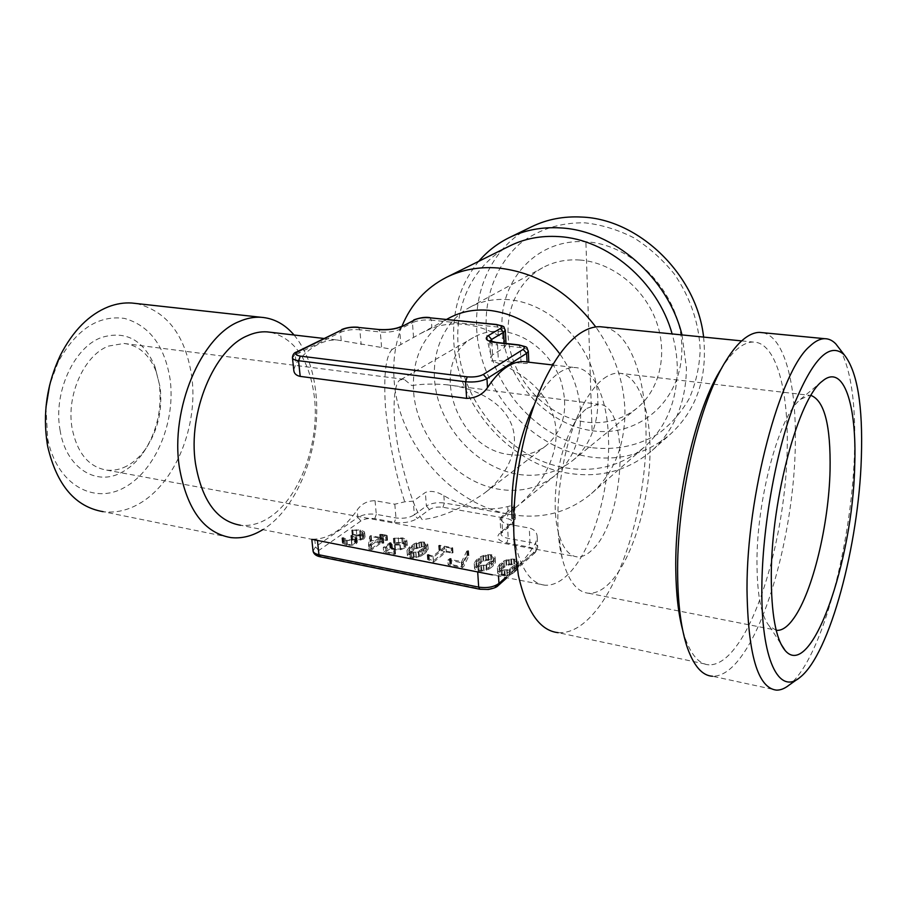 <?xml version="1.0" encoding="UTF-8"?>
<svg xmlns="http://www.w3.org/2000/svg" width="907" height="907" viewBox="0 0 907 907"><rect width="100%" height="100%" fill="white"/><g stroke="black" fill="none" stroke-linecap="round" stroke-linejoin="round"><path stroke-width="0.68" stroke-dasharray="4.54 3.4" d="M294.072 335C306.056 349.592 313.312 368.945 315.863 393.06C321.645 444.895 298.834 506.956 263.869 528.974L262.826 529.631M270.796 332.302C295.319 338.867 309.888 360.771 314.502 398.037C319.661 443.852 299.344 498.884 268.665 517.92C259.402 523.804 250.015 526.241 240.502 525.244L311.804 539.302M60.055 430.122C65.86 467.955 96.323 486.753 121.833 472.298C129.86 468.023 136.934 461.595 143.057 453.035C156.832 432.435 162.251 409.397 159.303 383.899L154.916 366.496C143.465 339.74 125.551 330.114 101.176 337.585C73.807 347.54 53.071 392.878 60.055 430.122M126.663 466.13C120.075 469.531 113.42 470.869 106.675 470.121C88.727 467.037 77.208 453.115 72.118 428.376C66.041 395.35 84.238 355.159 108.432 346.1L124.032 343.458C138.692 345.272 149.406 354.648 156.174 371.587L160.108 387.142C162.727 409.964 157.886 430.576 145.574 448.988C140.097 456.629 133.794 462.343 126.663 466.13M411.812 385.577C421.891 383.933 433.319 383.65 446.097 384.715C470.665 386.892 500.392 399.171 510.947 423.138C521.548 447.128 506.684 476.776 483.624 493.748C461.13 508.94 440.655 517.568 422.186 519.632C414.998 510.108 407.152 487.002 398.661 450.314C391.28 413.218 393.513 381.904 400.52 379.806L404.148 379.341L411.812 385.577M586.92 408.365L598.178 404.205C631.159 403.4 625.138 521.48 591.715 550.322C586.829 554.971 582.011 557.159 577.26 556.887C568.734 556.025 562.397 547.726 558.247 531.99C550.753 503.578 557.59 453.67 572.702 426.551C577.203 418.24 581.943 412.175 586.92 408.365M603.79 378.536C608.926 374.795 613.88 372.992 618.642 373.151C639.537 374.081 652.11 413.513 649.763 461.289C647.507 509.076 630.932 561.036 609.776 582.838C602.611 590.151 595.514 593.62 588.484 593.223C576.841 592.101 568.099 580.571 562.272 558.644C551.309 517.75 561.478 443.489 583.405 404.386C589.924 392.391 596.715 383.786 603.79 378.536M776.199 630.274L769.351 626.102C761.12 616.125 756.994 594.516 756.96 561.252C756.96 499.984 778.161 420.202 798.081 401.586L800.416 399.375L809.543 395.316L810.971 395.429M45.951 407.277L47.663 438.625C56.563 484.565 94.022 505.256 125.053 487.172C156.253 469.69 175.924 420.837 170.051 378.899C164.518 345.692 149.372 325.534 124.588 318.436C98.466 314.865 76.324 329.366 58.173 361.95L49.67 384.953M136.254 303.516C166.809 310.988 185.277 335.125 191.66 375.906C198.769 425.394 175.255 484.168 138.204 504.269C126.753 510.641 115.064 513.101 103.137 511.673L230.9 537.59M509.11 299.707C494.621 298.46 481.458 301.022 469.645 307.394C439.566 323.81 427.186 363.469 438.398 400.577C449.532 437.73 482.671 468.704 518.192 474.361C538.781 477.411 556.864 472.864 572.442 460.711C596.67 441.165 605.06 402.107 591.16 366.224C577.34 330.329 542.851 302.723 509.11 299.707M579.947 260.037C566.331 259.107 553.894 261.67 542.624 267.724C513.952 283.369 501.435 320.42 511.367 354.784C521.219 389.194 552.068 417.469 585.503 422.027C604.89 424.453 621.998 419.862 636.85 408.263C659.933 389.613 668.38 353.265 655.908 320.307C643.505 287.349 611.635 262.361 579.947 260.037M502.829 331.554C491.979 330.499 482.195 332.472 473.465 337.472C427.39 361.61 455.337 449.044 509.462 454.566C523.294 456.516 535.493 453.579 546.059 445.745C564.403 429.635 569.188 407.504 560.401 379.364C550.934 353.9 526.752 334.003 502.829 331.554M839.735 349.002C851.117 369.5 856.038 404.182 854.496 453.047C852.092 531.151 829.984 627.202 802.661 669.162C798.115 676.191 793.568 681.52 789.011 685.159M509.768 245.933C474.758 263.053 455.053 302.666 458.046 343.912C461.085 403.093 511.004 460.28 567.714 468.171C596.953 472.354 622.553 465.28 644.526 446.936C666.021 427.537 676.951 401.393 677.314 368.491C677.178 356.984 675.443 345.465 672.121 333.935M478.726 261.329C460.314 283.891 452.015 310.784 453.829 342.007C457.139 404.601 509.791 464.974 569.834 473.465C601.228 478.012 628.687 470.325 652.212 450.405C674.581 429.907 685.987 402.425 686.44 367.947L682.007 334.921M703.605 337.087C707.607 377.471 696.655 409.715 670.761 433.829C647.609 453.455 620.626 461.141 589.822 456.913C539.722 449.407 494.485 406.54 480.812 355.147C467.014 303.834 487.093 248.552 531.853 226.637M592.634 447.775C616.624 450.371 638.641 445.62 658.709 433.489C670.999 424.181 681.157 412.56 689.184 398.649C695.726 383.672 699.388 367.482 700.193 350.091C699.025 323.005 690.42 297.677 674.354 274.095C662.666 259.651 649.208 247.577 633.993 237.872C618.132 229.811 601.897 224.811 585.287 222.873C560.605 222.192 537.817 229.652 519.734 243.836C496.855 264.209 484.928 295.081 486.175 327.665C489.383 385.328 537.205 439.827 592.634 447.775M402.028 326.044C395.225 343.039 392.606 361.292 394.16 380.804C398.479 443.636 451.539 505.018 511.095 514.552C541.808 519.586 568.61 512.58 591.489 493.544C613.858 473.352 625.002 445.711 624.934 410.61C623.925 380.883 614.209 353.004 595.763 326.951M449.09 318.04C423.66 333.572 411.812 357.948 413.547 391.155C416.426 437.321 455.938 482.841 499.474 489.338C520.493 492.592 538.939 488.045 554.789 475.676C572.351 460.835 580.968 440.02 580.639 413.241C579.698 392.221 572.782 372.46 559.88 353.979M726.881 359.342L721.904 367.777C727.029 359.648 732.13 353.435 737.187 349.127C742.833 344.377 748.196 342.018 753.264 342.064C775.576 342.03 788.432 388.627 787.219 447.65C786.29 520.13 764.329 609.107 735.996 646.691C726.858 658.958 717.868 665.012 709.036 664.854C699.263 664.343 691.225 655.239 684.932 637.542L682.733 630.274M762.764 332.699C784.578 336.792 796.629 385.192 795.314 445.156C794.158 521.899 771.165 615.955 741.359 656.407C731.598 669.785 721.995 676.395 712.551 676.248L776.551 690.136M603.767 327.087C629.118 331.361 645.16 374.784 645.965 428.637C647.666 498.045 623.88 582.498 590.502 616.851C579.732 628.075 568.95 633.347 558.156 632.667L709.036 664.854M293.732 369.807L296.135 363.344C303.165 354.524 310.591 348.152 318.425 344.229C324.842 341.066 331.134 339.66 337.302 340.012L392.312 349.297L420.871 333.357L431.902 328.141C441.936 324.468 452.718 323.209 464.225 324.366C475.756 325.59 487.116 329.218 498.306 335.261C503.238 338.118 505.823 341.27 506.061 344.694L504.439 347.54L492.535 354.852L490.834 357.914L491.515 360.907L498.385 360.612L521.072 363.253C526.434 363.684 529.03 363.514 528.86 362.743L526.82 361.972M545.288 378.695L533.815 405.746C541.638 389.999 550.073 379.001 559.097 372.732C564.471 369.07 569.675 367.335 574.698 367.528C594.21 368.049 607.565 398.989 608.518 439.249C610.309 489.871 592.101 551.921 567.272 575.151C559.766 582.328 552.306 585.661 544.869 585.185L492.365 574.834L498.465 575.242C505.006 574.596 511.491 571.41 517.931 565.696C524.359 559.936 530.312 552.193 535.776 542.465L537.205 537.227C537.114 532.488 534.472 529.416 529.269 527.999L507.444 524.144C503.963 523.407 501.65 521.559 500.517 518.6L515.21 507.943C541.672 486.81 560.515 454.056 555.243 423.66C550.005 393.264 522.024 370.487 491.515 360.907M500.517 518.6L501.718 516.593L514.643 505.675C514.541 504.995 512.24 505.29 507.739 506.56C497.512 509.224 486.878 509.609 475.835 507.716C464.815 505.766 454.146 501.752 443.863 495.664C436.732 491.458 430.564 490.381 425.349 492.467L413.263 501.152L404.749 501.809L394.806 504.201L375.067 500.709C367.584 500.698 361.61 503.782 357.165 509.972C351.077 518.883 344.377 525.901 337.064 531.026C329.74 536.105 322.291 538.803 314.729 539.121L311.838 539.291M544.869 585.185C530.958 583.609 521.026 569.426 515.063 542.658L512.138 518.77M480.268 563.326L479.962 558.497L485.982 555.549L490.608 555.413L493.283 557.59L491.356 560.673L486.549 564.12L483.397 565.288L478.726 565.435L476.05 563.213L478.046 560.095L478.363 564.948L476.368 568.19L479.032 570.31L483.703 570.174L489.757 567.158L493.578 562.419L490.891 560.231L486.277 560.367L483.17 561.524L478.363 564.948M479.962 558.497L478.046 560.095M379.194 538.078L370.249 544.064L371.28 548.882L379.602 542.749L379.194 538.078L371.269 536.57L370.249 544.064M413.422 550.39L413.036 545.663L419.147 542.84L423.648 542.703L426.052 544.654L423.864 547.737L418.875 551.037L415.712 552.159L411.166 552.295L408.785 550.288L411.03 547.204L411.415 551.944L409.159 555.152L411.551 557.068L416.086 556.932L422.243 554.041L426.415 549.381L424.011 547.42L419.522 547.556L416.404 548.656L411.415 551.944M413.036 545.663L411.03 547.204M503.317 567.793L503.045 562.918L509.02 559.925L513.691 559.789L516.48 562.102L514.632 565.14L509.893 568.644L506.752 569.823L502.036 569.97L499.258 567.612L501.163 564.551L501.446 569.426L499.542 572.725L502.319 574.879L507.036 574.732L513.045 571.682L516.741 566.977L513.952 564.653L509.292 564.789L506.197 565.957L501.446 569.426M503.045 562.918L501.163 564.551M487.819 555.254L488.113 560.072M478.726 565.435L479.032 570.31M481.526 565.594L481.832 570.469M483.397 565.288L483.703 570.174M371.269 536.57L371.689 541.23L370.68 548.758M370.861 544.177L371.28 548.882M379.602 542.749L371.689 541.23M420.961 542.556L421.336 547.272M411.166 552.295L411.551 557.068M413.864 552.454L414.25 557.215M415.712 552.159L416.086 556.932M510.868 559.63L511.14 564.494M502.036 569.97L502.319 574.879M504.87 570.129L505.154 575.038M506.752 569.823L507.036 574.732M488.385 564.381L490.88 562.68L491.175 567.555L493.295 565.719L493.011 560.866L495.12 557.646L494.927 556.671L491.435 554.71L485.642 554.789L481.061 556.445L476.413 559.902L474.202 563.213L474.372 564.12L477.853 566.149L480.801 566.41L488.385 564.381L488.692 569.256L481.107 571.285L478.159 571.036L474.678 568.984L474.52 568.077L478.873 562.93L485.937 559.608L491.719 559.528L495.211 561.501L495.403 562.487L493.295 565.719M491.175 567.555L488.692 569.256M433.591 562.159L446.301 551.978L451.505 552.975L451.164 548.213L452.65 547.76L439.305 545.232L438.648 545.617L439.317 545.957L444.487 546.944L432.99 556.082L427.356 554.438L428.025 559.755L433.591 562.159L433.229 557.351L445.961 547.216L446.301 551.978M428.025 559.755L427.73 559.234L428.898 559.018L433.353 560.877L444.838 551.694L444.487 546.944M439.317 545.957L439.668 550.708L444.838 551.694M439.668 550.708L439.124 550.175L440.53 550.016L452.355 552.284L452.91 552.817L451.505 552.975M386.031 551.773L390.622 548.327L390.214 543.622L394.33 545.039L400.225 545.016L405.293 542.976L406.699 539.914L402.776 537.908L393.366 538.361L401.824 538.565L405.032 540.198L403.819 542.726L399.817 544.347L395.123 544.336L390.044 542.579L383.276 547.454L383.695 552.182L393.967 554.2L393.559 549.449L395.101 549.007L385.622 547.046L386.031 551.773L394.874 553.508L395.418 554.041L393.967 554.2M383.695 552.182L390.452 547.284L395.52 549.052L400.214 549.075L404.205 547.443L405.418 544.892L402.209 543.248L394.137 543.316L395.157 542.522L403.173 542.59L407.073 544.608L405.678 547.681L400.622 549.733L394.726 549.755L390.622 548.327M351.837 540.515L351.304 540.221L352.007 539.824L360.113 539.676L363.401 537.42L360.079 535.175L352.324 534.597L360.952 534.518L364.818 536.422L363.922 538.951L356.236 540.833L357.313 542.284L356.338 543.735L352.029 545.254L346.519 545.164L342.347 542.749L343.651 542.273L347.472 544.495L351.723 544.574L354.932 543.474L355.487 541.933L353.072 540.742L352.63 536.105L355.045 537.273L354.49 538.815L351.281 539.914L347.018 539.824L343.458 537.726L342.064 537.806L342.381 538.894L346.066 540.493L351.587 540.572L355.895 539.064L356.87 537.624L355.793 536.184L360.362 535.629L363.492 534.314L364.637 532.647L364.387 531.797L360.521 529.903L351.746 530.176L359.648 530.561L362.97 532.794L359.671 535.039L350.998 535.379L351.837 540.515L353.072 540.742M368.956 549.279L370.09 541.048L371.11 540.277L380.509 542.091L383.446 539.926L383.037 535.266L380.09 537.42L370.68 535.629L369.659 536.4L368.525 544.574L368.956 549.279L371.779 549.835L381.008 543.021L382.21 543.259L381.802 538.577L383.366 538.259L381.496 537.692L381.904 542.363L384.84 540.198L385.963 540.413L385.554 535.754L387.119 535.334L380.407 534.064L379.75 534.529L383.037 535.266M380.418 534.779L380.838 539.427L383.446 539.926M380.838 539.427L380.124 539.087L380.815 538.713L386.858 539.744L387.436 540.277L385.963 540.413M381.904 542.363L383.74 542.828L382.21 543.259M420.633 551.286L423.206 549.653L423.58 554.415L425.814 552.669L425.451 547.919L427.821 544.619L424.521 542.035L418.898 542.114L414.306 543.701L409.465 547.012L406.982 550.402L410.247 552.987L413.082 553.225L420.633 551.286L421.007 556.048L413.467 557.998L410.644 557.76L407.368 555.163L412.107 550.016L419.272 546.819L424.884 546.74L428.07 548.633L425.814 552.669M423.58 554.415L421.007 556.048M462.082 566.274L461.754 561.433L450.201 559.596L450.541 564.426L461.686 566.614L467.139 555.832L468.817 555.878L468.522 550.742L466.822 551.037L467.139 555.832M450.201 559.596L451.21 558.644L450.121 558.372L447.831 560.016L448.171 564.846L462.332 567.623L463.715 566.478L468.817 555.878M448.171 564.846L450.462 563.19L451.55 563.474L450.96 558.984M450.541 564.426L451.301 563.803M511.763 568.904L514.224 567.181L514.496 572.079L516.571 570.22L516.31 565.333L518.328 562.147L518.101 561.082L514.507 559.075L508.657 559.154L504.088 560.843L499.508 564.347L497.387 567.623L497.58 568.621L501.174 570.696L507.126 570.628L511.763 568.904L512.036 573.814L507.398 575.548L501.458 575.616L497.875 573.53L497.671 572.521L501.9 567.385L508.929 564.007L514.768 563.939L518.362 565.945L518.589 567.022L516.571 570.22M514.496 572.079L512.036 573.814M490.88 562.68L493.011 560.866M495.211 561.501L494.927 556.671M485.937 559.608L485.642 554.789M481.368 561.274L481.061 556.445M484.043 570.968L483.737 566.081M427.605 559.506L427.242 554.71M427.651 554.971L433.229 557.351M445.961 547.216L451.164 548.213M433.353 560.877L432.99 556.082M429.351 559.177L428.977 554.381M385.622 547.046L390.214 543.622M383.276 547.454L393.559 549.449M356.236 540.833L355.793 536.184M352.948 534.382L352.506 529.779M351.383 535.867L352.63 536.105M344.048 542.658L343.594 537.998M342.835 543.554L342.381 538.894M380.509 542.091L380.09 537.42M371.11 540.277L370.68 535.629M370.09 541.048L369.659 536.4M368.525 544.574L371.348 545.13L371.779 549.835M371.348 545.13L380.589 538.35L381.008 543.021M380.589 538.35L381.802 538.577M381.496 537.692L384.432 535.538L384.84 540.198M384.432 535.538L385.554 535.754M423.206 549.653L425.451 547.919M428.07 548.633L427.707 543.905M419.272 546.819L418.898 542.114M414.68 548.418L414.306 543.701M416.347 557.692L415.962 552.907M466.822 551.037L461.754 561.433M461.686 566.614L461.357 561.762M447.831 560.016L462.003 562.771L462.332 567.623M462.003 562.771L463.386 561.626L463.715 566.478M463.386 561.626L468.5 551.082M514.224 567.181L516.31 565.333M518.362 565.945L518.101 561.082M508.929 564.007L508.657 559.154M504.36 565.696L504.088 560.843M507.398 575.548L507.126 570.628M513.033 507.41L513.781 521.366L515.346 518.781C515.21 516.548 512.818 514.972 508.147 514.065L506.741 518.441C511.82 519.62 513.226 521.457 510.936 523.94L499.666 533.293L501.696 532.817L502.523 530.697L513.781 521.366L512.943 523.464L510.936 523.94M375.067 500.709L376.292 514.348L395.962 517.931C403.286 518.872 409.42 517.84 414.352 514.847L417.435 518.419L429.43 509.53C433.013 507.364 437.514 506.616 442.945 507.274L506.741 518.441M374.75 518.657L376.292 514.348C369.126 513.419 362.981 514.439 357.857 517.409L360.929 520.969C364.761 518.747 369.376 517.976 374.75 518.657L394.432 522.285C403.581 523.441 411.256 522.149 417.435 518.419M392.312 349.297C385.69 355.646 383.434 375.203 385.52 407.991C389.171 442.718 395.588 473.987 404.749 501.809M493.283 557.454L493.578 562.283M491.639 565.526L491.356 560.673M490.608 555.413L490.891 560.231M485.982 555.549L486.277 560.367M482.864 556.694L483.17 561.524M476.05 563.326L476.368 568.19M486.549 564.12L486.844 568.995M489.463 562.295L489.757 567.158M426.052 544.654L426.415 549.381M424.227 552.488L423.864 547.737M423.648 542.703L424.011 547.42M419.147 542.84L419.522 547.556M416.03 543.939L416.404 548.656M408.785 550.288L409.17 555.05M418.875 551.037L419.249 555.81M421.868 549.291L422.243 554.041M516.48 561.864L516.741 566.739M514.893 570.027L514.632 565.14M513.691 559.789L513.952 564.653M509.02 559.925L509.292 564.789M505.913 561.093L506.197 565.957M499.258 567.827L499.542 572.725M509.893 568.644L510.165 573.553M512.772 566.784L513.045 571.682M486.367 570.254L486.061 565.367M491.719 559.528L491.435 554.71M488.828 559.29L488.533 554.472M483.669 560.288L483.374 555.469M478.873 562.93L478.567 558.1M476.731 564.744L476.413 559.902M474.678 568.984L474.372 564.12M478.159 571.036L477.853 566.149M481.107 571.285L480.801 566.41M452.366 553.021L452.037 548.259M452.91 552.817L452.57 548.055M452.99 552.522L452.65 547.76M452.355 552.284L452.015 547.522M440.53 550.016L440.178 545.277M439.657 549.971L439.305 545.232M439.124 550.175L438.773 545.436M439.033 550.47L438.682 545.719M428.898 559.018L428.535 554.222M428.263 559.018L427.9 554.234M427.73 559.234L427.356 554.438M395.497 553.758L395.101 549.007M394.466 548.769L394.874 553.508M392.618 549.188L392.221 544.472M394.726 549.755L394.33 545.039M400.622 549.733L400.225 545.016M405.678 547.681L405.293 542.976M407.073 544.608L406.699 539.914M403.173 542.59L402.776 537.908M398.615 542.25L398.218 537.579M395.157 542.522L394.76 537.84M393.91 542.84L393.513 538.157M393.785 543.123L393.389 538.441M394.137 543.316L393.74 538.633M394.953 543.293L394.556 538.611M402.209 543.248L401.824 538.565M405.418 544.892L405.032 540.198M404.205 547.443L403.819 542.726M400.214 549.075L399.817 544.347M395.52 549.052L395.123 544.336M391.654 547.567L391.257 542.862M391.076 547.284L390.668 542.579M390.452 547.284L390.044 542.579M389.897 547.533L389.488 542.828M394.851 554.245L394.454 549.506M395.418 554.041L395.01 549.302M356.338 543.735L355.895 539.064M356.87 537.624L357.313 542.284L356.87 537.624M360.793 540.266L360.362 535.629M363.922 538.951L363.492 534.314M364.818 536.422L364.387 531.797M360.952 534.518L360.521 529.903M356.7 534.166L356.258 529.552M352.324 534.597L351.882 529.994M352.199 534.858L351.757 530.244M352.528 535.039L352.086 530.425M353.299 535.039L352.857 530.425M360.079 535.175L359.648 530.561M363.185 536.695L362.755 532.069M362.585 538.656L362.142 534.019M360.113 539.676L359.671 535.039M356.462 540.141L356.02 535.493M352.868 539.869L352.426 535.232M352.007 539.824L351.565 535.175M351.451 540.016L350.998 535.379M351.326 540.3L350.873 535.652M355.487 541.933L355.045 537.273M354.932 543.474L354.49 538.815M351.723 544.574L351.281 539.914M347.472 544.495L347.018 539.824M345.091 543.712L344.626 539.053M343.923 542.375L343.458 537.726M343.651 542.273L343.186 537.624M343.027 542.273L342.574 537.624M342.517 542.454L342.064 537.806M346.519 545.164L346.066 540.493M352.029 545.254L351.587 540.572M383.094 543.316L382.686 538.633M383.65 543.112L383.242 538.441M383.74 542.828L383.332 538.157M383.117 542.59L382.697 537.919M386.881 540.47L386.473 535.81M387.436 540.277L387.028 535.618M387.527 539.994L387.119 535.334M386.858 539.744L386.45 535.096M381.734 538.769L381.325 534.121M380.815 538.713L380.407 534.064M380.26 538.905L379.852 534.257M380.169 539.189L379.75 534.529M418.66 557L418.286 552.227M424.884 546.74L424.521 542.035M422.095 546.513L421.732 541.808M417.005 547.477L416.63 542.771M412.107 550.016L411.721 545.288M409.851 551.751L409.465 547.012M407.458 555.81L407.073 551.048M410.644 557.76L410.247 552.987M413.467 557.998L413.082 553.225M467.32 555.572L467.003 550.787M451.539 563.406L451.198 558.576M451.13 563.19L450.79 558.361M450.462 563.19L450.121 558.372M449.804 563.519L449.464 558.689M468.828 555.526L468.522 550.742M468.477 555.367L468.159 550.583M467.819 555.367L467.502 550.583M509.723 574.823L509.451 569.902M514.768 563.939L514.507 559.075M511.831 563.689L511.571 558.837M506.65 564.71L506.378 559.846M501.9 567.385L501.628 562.51M499.791 569.222L499.508 564.347M497.875 573.53L497.58 568.621M501.458 575.616L501.174 570.696M504.451 575.877L504.167 570.957M442.945 507.274L444.385 503.022L508.147 514.065L507.739 506.56M443.863 495.664L444.385 503.022C437.151 502.127 431.154 503.136 426.381 506.015L425.349 492.467M429.43 509.53L426.381 506.015L414.352 514.847L413.263 501.152M413.762 319.899L412.436 322.654L399.636 329.388C394.386 331.69 387.947 332.563 380.305 332.019L359.818 329.74L358.208 327.234M400.962 326.611L399.636 329.388L400.815 344.331M413.558 337.415L412.436 322.654C417.492 320.432 423.784 319.593 431.335 320.103L429.861 317.609M498.306 335.261L497.852 327.03L496.492 324.491M505.278 330.035C504.802 328.549 502.331 327.552 497.852 327.03L431.335 320.103L431.902 328.141M592.078 430.712C638.845 437.809 682.495 400.577 681.849 348.175C681.939 295.829 635.217 244.505 585.899 241.772C536.57 238.246 498.929 280.558 502.093 329.332C504.575 378.094 545.266 424.34 592.078 430.712L585.899 241.772M360.929 520.969L318.72 550.538C315.647 553.179 316.509 555.175 321.305 556.513L480.699 588.881C486.957 589.765 492.013 588.847 495.868 586.115L533.146 552.998C535.436 550.288 533.894 548.27 528.532 546.966L506.764 542.953C498.056 540.787 495.687 537.568 499.666 533.293M533.146 552.998L535.357 552.454L537.704 547.635C537.568 545.141 534.994 543.384 529.983 542.352L528.532 546.966M501.718 516.593L502.523 530.697L500.879 533.429C500.993 535.754 503.442 537.409 508.226 538.395L529.983 542.352L529.269 527.999M507.444 524.144L508.226 538.395L506.764 542.953M496.231 342.404L497.512 345C492.512 344.365 489.961 343.186 489.893 341.474L490.041 340.964M521.072 363.253L520.289 347.528L518.929 344.898M528.293 350.907C527.772 349.252 525.108 348.118 520.289 347.528L497.512 345L498.385 360.612M292.485 358.072L296.544 351.984M341.769 329.536L340.454 332.347L295.24 354.886L296.135 363.344M341.225 340.488L340.454 332.347C345.896 330.069 352.347 329.196 359.818 329.74L361.145 344.603M381.564 346.984L380.305 332.019L378.718 329.49M504.439 347.54L504.213 343.288M491.787 341.599L492.535 354.852M394.806 504.201L395.962 517.931L394.432 522.285M314.729 539.121L315.545 546.808L318.72 550.538M313.051 551.059L315.545 546.808L357.857 517.409L357.165 509.972M320.137 556.773L321.305 556.513M479.678 589.199L480.699 588.881M498.147 585.593L495.868 586.115M505.664 577.464L536.162 550.356L535.776 542.465M498.465 575.242L498.521 576.047M446.097 384.715L598.178 404.205M124.032 343.458L404.148 379.341M618.642 373.151L809.543 395.316M47.663 438.625L47.822 447.038M145.574 448.988L143.057 453.035M469.645 307.394L542.624 267.724M473.465 337.472L400.52 379.806M800.416 399.375L822.173 381.303M800.008 677.359L797.468 679.162M652.212 450.405L670.761 433.829M591.489 493.544L644.526 446.936M684.932 637.542L687.37 647.711M515.21 507.943L554.789 475.676M515.063 542.658L518.351 575.231M552.692 364.977L574.698 367.528M106.675 470.121L577.26 556.887M558.247 531.99L562.272 558.644M572.702 426.551L583.405 404.386M588.484 593.223L776.165 630.15M58.173 361.95L60.395 355.238M156.174 371.587L154.916 366.496M572.442 460.711L636.85 408.263M546.059 445.745L483.624 493.748M769.351 626.102L781.006 644.095M493.578 562.419L493.283 557.59M476.368 568.077L476.05 563.213M426.415 549.291L426.052 544.563M409.159 555.152L408.774 550.39M516.741 566.977L516.48 562.102M499.542 572.51L499.258 567.612M495.403 562.487L495.12 557.646M474.52 568.077L474.202 563.213M453.024 552.635L452.695 547.873M438.999 550.356L438.648 545.617M427.594 559.438L427.231 554.653M407.277 545.413L406.892 540.719M393.763 543.044L393.366 538.361M405.576 545.526L405.18 540.833M395.543 553.86L395.135 549.109M365.067 537.284L364.637 532.647M352.188 534.79L351.746 530.176M363.401 537.42L362.97 532.794M351.304 540.221L350.85 535.572M355.635 542.454L355.193 537.794M342.347 542.749L341.894 538.1M383.774 542.93L383.366 538.259M387.561 540.096L387.153 535.436M380.124 539.087L379.716 534.438M428.183 549.347L427.821 544.619M407.368 555.163L406.982 550.402M451.55 563.474L451.21 558.644M468.885 555.662L468.568 550.878M518.589 567.022L518.328 562.147M497.671 572.521L497.387 567.623M514.643 505.675L515.346 518.781L512.943 523.464L500.959 533.577L500.018 518.396M537.205 537.227L537.704 547.635L535.357 552.454L506.979 577.714M489.644 340.749L490.834 357.914M506.061 344.694L506.004 343.481M741.654 340.896L753.264 342.064M420.871 333.357L446.675 319.343M323.81 338.447L337.302 340.012"/><path stroke-width="1.36" d="M262.826 529.631C252.339 536.128 241.693 538.781 230.9 537.59C204.098 532.999 186.933 509.643 179.393 467.502C170.119 408.842 201.195 336.214 239.244 321.509C246.647 318.266 253.926 316.86 261.08 317.28C273.789 318.244 284.775 324.15 294.072 335M240.502 525.244C216.932 521.219 201.921 500.63 195.47 463.454C187.647 412.379 214.29 349.195 247.328 335.805C253.994 332.778 260.547 331.463 266.998 331.871L270.796 332.302M810.971 395.429C824.508 400.724 830.869 425.757 830.052 470.518C828.794 524.427 812.808 591.557 793.897 618.109C788.172 626.272 782.65 630.365 777.333 630.376L776.199 630.274M103.137 511.673C75.406 506.911 56.96 485.37 47.822 447.038L47.266 444.033C42.55 413.331 46.926 383.729 60.395 355.238C73.025 330.647 89.067 314.48 108.5 306.747C116.334 303.766 124.078 302.53 131.719 303.017L136.254 303.516M854.677 466.277C857.138 405.282 843.737 362.539 822.173 381.303C798.931 397.878 771.528 497.671 771.29 574.29C771.188 613.982 775.848 639.435 785.258 650.659C811.516 681.01 852.875 560.231 854.677 466.277M761.857 586.5C760.837 660.319 779.09 695.499 800.008 677.359C829.928 654.094 858.804 544.223 861.355 457.627C863.022 405.554 857.296 371.269 844.213 354.796C829.61 341.44 812.615 358.764 793.228 406.744C775.44 454.339 762.424 528.169 761.857 586.5M797.468 679.162L789.011 685.159C784.736 688.549 780.576 690.204 776.551 690.136C757.81 688.164 747.958 654.571 746.994 589.335C746.654 494.825 780.315 370.521 809.758 346.293C815.053 341.247 820.03 338.719 824.712 338.685C828.749 338.685 832.433 340.408 835.778 343.866L839.735 349.002M682.007 334.921C668.006 277.542 613.291 230.287 560.322 227.906C541.91 226.829 524.96 230.027 509.473 237.509L531.853 226.637C547.102 219.279 563.746 216.081 581.806 217.068C639.118 219.063 696.871 275.082 703.605 337.087M672.121 333.935C657.654 281.431 607.339 239.017 558.633 236.591C540.901 235.503 524.609 238.609 509.768 245.933L446.505 277.304C425.893 287.927 411.075 304.174 402.028 326.044M595.763 326.951C568.78 291.68 536.094 272.021 497.705 267.962C479.021 266.567 461.958 269.685 446.505 277.304M712.551 676.248C702.369 675.738 693.968 666.226 687.37 647.711C681.372 630.048 678.13 606.318 677.665 576.535C676.157 500.709 699.433 400.951 726.881 359.342C732.334 350.714 737.731 344.15 743.082 339.637C748.899 334.785 754.431 332.37 759.669 332.393L762.764 332.699M682.733 630.274C678.459 614.402 676.157 594.561 675.806 570.764C674.377 499.927 696.043 407.073 721.904 367.777M558.156 632.667C539.824 630.694 526.548 611.545 518.351 575.231L514.19 541.207C511.026 488.181 523.985 421.336 545.288 378.695C556.399 356.428 568.19 341.191 580.661 332.982C587.373 328.629 593.847 326.531 600.071 326.713L603.767 327.087M559.88 353.979C540.617 328.311 517.081 313.765 489.281 310.353C474.497 309.015 461.096 311.577 449.09 318.04L446.675 319.343M512.138 518.77C509.949 481.764 518.838 435.882 533.815 405.746M526.82 361.972L523.702 361.621C518.407 361.383 512.954 363.049 507.33 366.598C500.449 370.997 493.839 378.038 487.49 387.686C482.728 394.534 475.767 398.105 466.617 398.388L300.194 376.382C296.045 375.532 293.891 373.333 293.732 369.807L292.485 358.072M317.45 540.459L318.947 554.755C315.069 553.894 313.074 552.454 312.983 550.424L311.804 539.348L492.365 574.834M49.67 384.953L45.951 407.277M509.473 237.509C497.524 243.371 487.274 251.318 478.726 261.329M378.117 329.626C387.686 330.284 395.758 329.196 402.334 326.361L415.123 319.649C418.932 318.006 423.671 317.371 429.328 317.745L495.982 324.627C501.276 325.386 502.716 326.701 500.29 328.561L488.295 335.613C484.032 338.821 486.458 341.134 495.573 342.551L518.396 345.057C524.019 345.918 525.595 347.358 523.146 349.388L483.306 374.489C479.191 376.575 473.839 377.357 467.252 376.824L300.353 356.111C295.353 355.227 294.526 353.775 297.836 351.78L343.039 329.332C347.132 327.631 351.984 326.985 357.596 327.37L378.718 329.49L357.596 327.37M505.278 330.035L503.623 332.302L491.662 339.422L488.295 335.613M504.213 343.288L503.623 332.302L500.29 328.561M415.123 319.649L402.334 326.361M506.004 343.481L505.301 330.375C502.773 325.409 506.401 327.246 496.492 324.491L429.328 317.745M495.573 342.551L496.231 342.404M490.041 340.964L491.662 339.422L491.787 341.599M528.293 350.907L528.305 351.292C525.799 346.168 529.427 347.846 518.929 344.898L518.396 345.057M528.826 362.21L528.305 351.292L526.65 353.333L523.146 349.388M483.306 374.489L486.968 378.638C481.515 381.473 474.372 382.516 465.552 381.768L467.252 376.824M527.069 362.006L526.65 353.333L486.968 378.638L487.49 387.686M466.617 398.388L465.552 381.768L298.55 360.714L300.353 356.111M300.194 376.382L298.55 360.714C294.503 360.147 292.462 359.115 292.439 357.607C292.7 354.603 294.061 352.721 296.544 351.984L297.836 351.78M343.039 329.332L296.544 351.984M477.706 572.034L478.681 587.112L318.947 554.755L320.318 556.807L479.678 589.199M498.521 576.047L498.952 583.428C493.827 587.101 487.07 588.326 478.681 587.112L479.826 589.233L488.34 589.459C493.646 588.428 496.911 587.146 498.147 585.593L498.952 583.428L505.664 577.464M523.702 361.621L552.692 364.977M776.165 630.15L777.333 630.376M781.006 644.095L785.258 650.659M131.719 303.017L261.08 317.28M844.213 354.796L835.778 343.866M429.861 317.609C425.542 316.849 420.168 317.609 413.762 319.899M518.929 344.898L496.118 342.392L489.644 340.749M341.769 329.536C346.542 327.529 352.018 326.758 358.208 327.234M378.718 329.49C387.958 330.035 395.373 329.071 400.962 326.611M320.137 556.773C316.01 555.889 313.652 553.973 313.051 551.059M506.979 577.714L498.147 585.593M759.669 332.393L824.712 338.685M600.071 326.713L741.654 340.896M266.998 331.871L323.81 338.447"/></g></svg>
